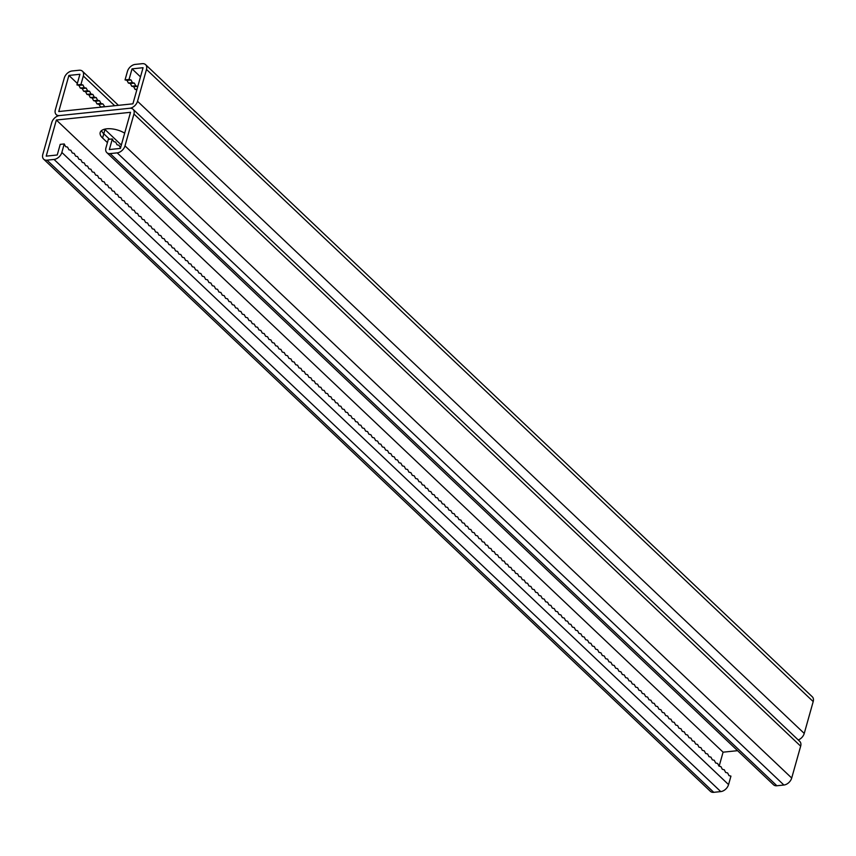<?xml version="1.0" encoding="UTF-8"?>
<svg xmlns="http://www.w3.org/2000/svg" width="856" height="856" viewBox="0 0 856 856"><rect width="100%" height="100%" fill="white"/><g stroke="black" fill="none" stroke-linecap="round" stroke-linejoin="round"><path stroke-width="1.28" d="M140.491 76.869L132.038 68.855L129.053 79.48L131.032 79.961L132.391 82.636L134.371 83.118L135.719 85.803L137.795 86.467M737.583 750.68L723.085 752.178L56.357 120.022L130.529 112.307L120.386 148.42L109.354 149.565L112.339 138.95L108.327 139.368L105.941 147.853A7.437 4.997 133.5 0 0 106.84 152.636A7.437 4.997 133.5 0 0 110.167 153.599L117.186 152.871A7.437 4.997 133.5 0 0 124.987 145.873L133.943 114.019A7.437 4.997 133.5 0 0 133.044 109.247A7.437 4.997 133.5 0 0 129.716 108.273L59.556 115.571L129.716 108.273A7.437 4.997 -46.5 0 0 137.527 101.276L146.483 69.422A7.437 4.997 -46.5 0 0 145.584 64.639A7.437 4.997 -46.5 0 0 142.256 63.676L135.237 64.403A7.437 4.997 -46.5 0 0 127.437 71.401L125.051 79.897L127.02 80.378L128.379 83.053L130.358 83.535L131.717 86.221L133.686 86.702L135.045 89.377L136.853 89.816M77.35 83.439L68.897 75.424L58.754 111.537L132.915 103.822L143.07 67.71L132.038 68.855M121.327 145.039L104.978 129.524A15.504 7.083 15.7 0 1 104.625 129.181M124.666 133.162A15.504 7.083 -164.3 0 0 109.568 128.71A15.504 7.083 -164.3 0 0 100.184 132.519A15.504 7.083 -164.3 0 0 102.581 138.019L103.779 133.771L109.547 139.239L103.779 133.771A15.504 7.083 15.7 0 1 101.532 130.604A15.504 7.083 -164.3 0 0 103.779 133.771L104.978 129.524M798.263 739.969A7.437 4.997 -46.5 0 0 804.244 733.432L813.2 701.578A7.437 4.997 -46.5 0 0 812.301 696.795L145.584 64.639M68.897 75.424L79.918 74.279L76.933 84.894L78.913 85.375L80.271 88.061L82.251 88.543L83.61 91.218L85.579 91.699L86.938 94.385L88.917 94.866L90.276 97.541L92.245 98.023L93.604 100.698L95.583 101.179L96.942 103.865L98.911 104.346L100.815 107.161M43.699 159.205L710.416 791.361A7.437 4.997 -46.5 0 0 713.744 792.324L720.763 791.597A7.437 4.997 -46.5 0 0 728.563 784.599L730.949 776.103L728.98 775.622L727.621 772.947L725.642 772.465L724.283 769.779L722.314 769.298L720.955 766.623L718.976 766.141L717.617 763.466L715.637 762.985L714.289 760.299L712.31 759.818L710.951 757.143L708.971 756.661L707.612 753.976L705.644 753.505L704.285 750.819L702.305 750.338L700.946 747.663L698.978 747.181L697.619 744.495L695.639 744.014L694.28 741.339L692.311 740.857L690.952 738.172L688.973 737.701L687.614 735.015L685.645 734.534L684.286 731.859L682.307 731.377L680.948 728.691L678.968 728.21L677.62 725.535L675.641 725.053L674.282 722.368L672.302 721.897L670.943 719.211L668.975 718.73L667.616 716.055L665.636 715.573L664.277 712.888L662.309 712.406L660.95 709.731L658.97 709.25L657.611 706.564L655.643 706.093L654.284 703.407L652.304 702.926L650.945 700.251L648.966 699.769L647.618 697.084L645.638 696.602L644.279 693.927L642.3 693.446L640.941 690.76L638.972 690.289L637.613 687.603L635.634 687.122L634.275 684.447L632.306 683.965L630.947 681.28L628.967 680.798L627.608 678.123L625.64 677.642L624.281 674.956L622.301 674.485L620.942 671.8L618.963 671.318L617.615 668.643L615.635 668.162L614.276 665.476L612.297 664.994L610.938 662.319L608.969 661.838L607.61 659.152L605.631 658.681L604.272 655.996L602.303 655.514L600.944 652.839L598.965 652.358L597.606 649.672L595.637 649.19L594.278 646.515L592.298 646.034L590.94 643.348L588.96 642.877L587.612 640.192L585.632 639.71L584.274 637.035L582.294 636.554L580.946 633.868L578.966 633.387L577.607 630.712L575.628 630.23L574.269 627.544L572.3 627.073L570.941 624.388L568.962 623.906L567.603 621.231L565.634 620.75L564.275 618.064L562.296 617.583L560.937 614.908L558.968 614.426L557.609 611.74L555.63 611.27L554.271 608.584L552.291 608.102L550.943 605.427L548.963 604.946L547.605 602.26L545.625 601.779L544.266 599.104L542.297 598.622L540.939 595.937L538.959 595.466L537.6 592.78L535.631 592.298L534.272 589.624L532.293 589.142L530.934 586.456L528.965 585.975L527.606 583.3L525.627 582.818L524.268 580.133L522.288 579.662L520.94 576.976L518.961 576.495L517.602 573.82L515.622 573.338L514.263 570.652L512.295 570.171L510.936 567.496L508.956 567.014L507.597 564.329L505.629 563.858L504.27 561.172L502.29 560.691L500.931 558.016L498.962 557.534L497.604 554.848L495.624 554.367L494.265 551.692L492.286 551.211L490.937 548.525L488.958 548.054L487.599 545.368L485.62 544.887L484.261 542.212L482.292 541.73L480.933 539.045L478.953 538.563L477.595 535.888L475.626 535.407L474.267 532.721L472.287 532.25L470.928 529.564L468.96 529.083L467.601 526.408L465.621 525.926L464.262 523.241L462.294 522.759L460.935 520.084L458.955 519.603L457.596 516.917L455.617 516.446L454.269 513.76L452.289 513.279L450.93 510.604L448.951 510.123L447.592 507.437L445.623 506.955L444.264 504.28L442.285 503.799L440.926 501.113L438.957 500.642L437.598 497.957L435.618 497.475L434.26 494.8L432.291 494.319L430.932 491.633L428.952 491.151L427.593 488.476L425.614 487.995L424.266 485.309L422.286 484.838L420.927 482.153L418.948 481.671L417.589 478.996L415.62 478.515L414.261 475.829L412.282 475.348L410.923 472.673L408.954 472.191L407.595 469.505L405.616 469.035L404.257 466.349L402.288 465.867L400.929 463.192L398.95 462.711L397.591 460.025L395.611 459.544L394.263 456.869L392.283 456.387L390.925 453.701L388.945 453.231L387.586 450.545L385.617 450.063L384.258 447.388L382.279 446.907L380.92 444.221L378.951 443.74L377.592 441.065L375.613 440.583L374.254 437.898L372.285 437.427L370.926 434.741L368.947 434.26L367.588 431.585L365.619 431.103L364.26 428.417L362.281 427.936L360.922 425.261L358.942 424.779L357.594 422.094L355.615 421.623L354.256 418.937L352.276 418.456L350.917 415.781L348.948 415.299L347.59 412.613L345.61 412.132L344.251 409.457L342.282 408.975L340.923 406.29L338.944 405.819L337.585 403.133L335.616 402.652L334.257 399.977L332.278 399.495L330.919 396.81L328.939 396.328L327.591 393.653L325.612 393.172L324.253 390.486L322.273 390.015L320.914 387.329L318.946 386.848L317.587 384.173L315.607 383.691L314.248 381.006L312.28 380.524L310.921 377.849L308.941 377.368L307.582 374.682L305.613 374.211L304.255 371.525L302.275 371.044L300.916 368.369L298.937 367.887L297.588 365.202L295.609 364.72L294.25 362.045L292.27 361.564L290.912 358.878L288.943 358.407L287.584 355.721L285.604 355.24L284.245 352.565L282.277 352.084L280.918 349.398L278.938 348.916L277.579 346.241L275.611 345.76L274.252 343.074L272.272 342.603L270.913 339.918L268.934 339.436L267.586 336.761L265.606 336.28L264.247 333.594L262.268 333.112L260.909 330.437L258.94 329.956L257.581 327.27L255.602 326.799L254.243 324.114L252.274 323.632L250.915 320.957L248.936 320.476L247.577 317.79L245.608 317.309L244.249 314.634L242.269 314.152L240.911 311.466L238.942 310.995L237.583 308.31L235.603 307.828L234.244 305.153L232.265 304.672L230.917 301.986L228.937 301.505L227.578 298.83L225.599 298.348L224.24 295.662L222.271 295.192L220.912 292.506L218.933 292.024L217.574 289.349L215.605 288.868L214.246 286.182L212.267 285.701L210.908 283.026L208.939 282.544L207.58 279.859L205.601 279.388L204.242 276.702L202.262 276.221L200.914 273.546L198.934 273.064L197.576 270.378L195.596 269.897L194.237 267.222L192.268 266.74L190.909 264.055L188.93 263.584L187.571 260.898L185.602 260.417L184.243 257.742L182.264 257.26L180.905 254.574L178.936 254.093L177.577 251.418L175.598 250.936L174.239 248.251L172.259 247.78L170.911 245.094L168.932 244.613L167.573 241.938L165.593 241.456L164.234 238.771L162.266 238.289L160.907 235.614L158.927 235.133L157.568 232.447L155.599 231.976L154.241 229.29L152.261 228.809L150.902 226.134L148.933 225.652L147.574 222.967L145.595 222.485L144.236 219.81L142.267 219.329L140.908 216.643L138.929 216.172L137.57 213.486L135.59 213.005L134.242 210.33L132.263 209.848L130.904 207.163L128.924 206.681L127.565 204.006L125.597 203.525L124.238 200.839L122.258 200.368L120.899 197.683L118.931 197.201L117.572 194.526L115.592 194.044L114.233 191.359L112.264 190.877L110.906 188.202L108.926 187.721L107.567 185.035L105.588 184.564L104.239 181.879L102.26 181.397L100.901 178.722L98.922 178.241L97.563 175.555L95.594 175.073L94.235 172.398L92.255 171.917L90.897 169.231L88.928 168.76L87.569 166.075L85.589 165.593L84.23 162.918L82.262 162.437L80.903 159.751L78.923 159.269L77.564 156.595L75.585 156.113L74.237 153.427L72.257 152.957L70.898 150.271L68.919 149.789L67.56 147.114L65.591 146.633L64.232 143.947L61.846 152.443A7.437 4.997 -46.5 0 1 54.035 159.441L47.027 160.168A7.437 4.997 -46.5 0 1 43.699 159.205A7.437 4.997 -46.5 0 1 42.8 154.422L51.756 122.569A7.437 4.997 -46.5 0 1 59.556 115.571A7.437 4.997 133.5 0 1 56.228 114.597A7.437 4.997 133.5 0 1 55.34 109.825L64.296 77.971A7.437 4.997 133.5 0 1 72.097 70.973L79.116 70.246A7.437 4.997 133.5 0 1 82.444 71.209A7.437 4.997 133.5 0 1 83.332 75.991L80.946 84.477L82.925 84.958L84.284 87.644L86.253 88.125L87.612 90.8L89.591 91.282L90.95 93.967L92.919 94.449L94.278 97.124L96.257 97.605L97.616 100.28L99.596 100.762L100.944 103.448L102.923 103.929L104.828 106.743M131.032 79.961L127.02 80.378M132.391 82.636L128.379 83.053M125.051 79.897L129.053 79.48M137.035 89.174L135.045 89.377M134.371 83.118L130.358 83.535M135.719 85.803L131.717 86.221M137.698 86.285L133.686 86.702M78.913 85.375L82.925 84.958M80.271 88.061L84.284 87.644M80.946 84.477L76.933 84.894M88.917 94.866L92.919 94.449M90.276 97.541L94.278 97.124M86.938 94.385L90.95 93.967M92.245 98.023L96.257 97.605M93.604 100.698L97.616 100.28M95.583 101.179L99.596 100.762M96.942 103.865L100.944 103.448M98.911 104.346L102.923 103.929M100.27 107.021L104.282 106.604M82.251 88.543L86.253 88.125M83.61 91.218L87.612 90.8M85.579 91.699L89.591 91.282M56.357 120.022L46.213 156.134L57.234 154.989L60.22 144.364L64.232 143.947M102.581 138.019L107.417 142.599M723.085 752.178L719.147 766.184M112.339 138.95L113.698 141.625L115.678 142.107L117.037 144.782L119.005 145.263L120.503 147.981M133.044 109.247L799.772 741.403A7.437 4.997 133.5 0 1 800.66 746.175L791.704 778.029A7.437 4.997 133.5 0 1 783.903 785.027L776.884 785.755A7.437 4.997 133.5 0 1 773.557 784.792L106.84 152.636M137.527 101.276L804.244 733.432M146.483 69.422L813.2 701.578M83.332 75.991L114.683 105.716M61.846 152.443L728.563 784.599M47.027 160.168L713.744 792.324M54.035 159.441L720.763 791.597M133.943 114.019L800.66 746.175M124.987 145.873L791.704 778.029M117.186 152.871L783.903 785.027M110.167 153.599L776.884 785.755M56.228 114.597L57.737 116.031M82.444 71.209L118.417 105.32"/></g></svg>

